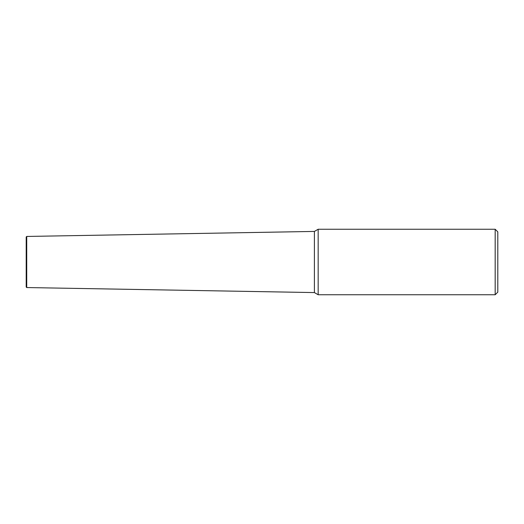 <?xml version="1.0" encoding="UTF-8"?>
<svg xmlns="http://www.w3.org/2000/svg" width="524" height="524" viewBox="0 0 524 524"><rect width="100%" height="100%" fill="white"/><g stroke="black" fill="none" stroke-linecap="round" stroke-linejoin="round"><path stroke-width="0.79" d="M318.166 229.25L318.166 294.75L314.4 292.575L314.4 231.425L318.166 229.25L495.18 229.25L495.18 294.75L318.166 294.75M495.18 294.75L497.8 292.13L497.8 231.87L495.18 229.25M26.724 287.552L26.724 236.448L26.2 236.979L26.2 287.021L26.724 287.552L314.4 292.575M26.724 236.448L314.4 231.425"/></g></svg>
